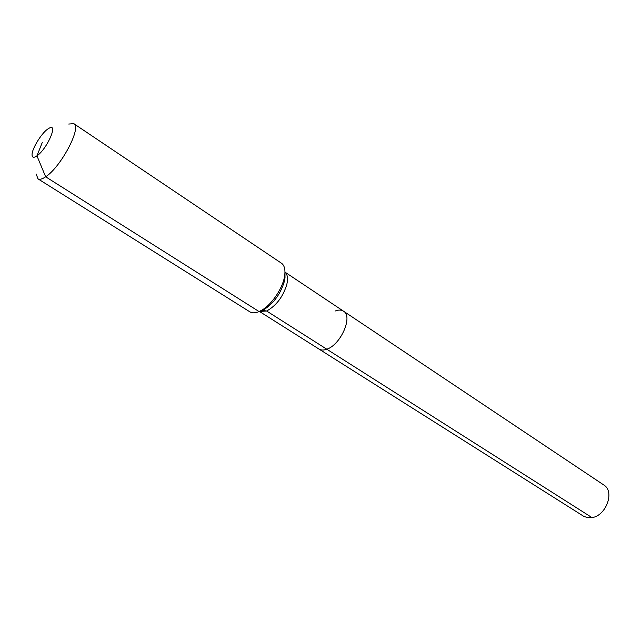 <?xml version="1.0" encoding="UTF-8"?>
<svg xmlns="http://www.w3.org/2000/svg" width="641" height="641" viewBox="0 0 641 641"><rect width="100%" height="100%" fill="white"/><g stroke="black" fill="none" stroke-linecap="round" stroke-linejoin="round"><path stroke-width="0.96" d="M335.083 311.053C338.472 309.715 341.276 309.755 343.504 311.173L603.782 484.973C614.967 491.327 606.29 515.717 592.012 517.607L587.477 517.68L583.51 516.181L318.914 349.025C321.005 350.306 323.633 350.371 326.798 349.217C323.633 350.371 321.005 350.306 318.914 349.025L259.421 311.446M68.731 124.042L73.787 123.657L281.407 263.171C284.259 265.198 285.389 269.076 284.788 274.805C283.61 286.848 272.337 304.203 261.816 310.172L259.092 311.574L262.313 310.356L266.632 311.013C276.167 305.813 282.889 297.007 286.791 284.58C288.162 278.563 287.553 274.404 284.965 272.113L343.504 311.173C353.199 316.261 340.812 344.786 326.798 349.217L592.012 517.607M42.29 142.43L36.946 155.859C33.709 158.063 32.074 157.67 32.05 154.665C31.97 148.808 41.192 133.665 47.562 129.186L49.317 128.096C58.491 122.992 46.969 149.113 36.946 155.859L45.655 176.788C42.186 179.151 39.614 179.833 37.939 178.831L36.241 174.056M73.787 123.657C82.016 127.03 60.959 167.101 45.655 176.788L259.092 311.574C255.278 313.177 252.185 313.257 249.806 311.806L37.939 178.831M343.504 311.173C353.199 316.261 340.812 344.786 326.798 349.217L266.632 311.013L259.453 311.438M284.949 272.737L285.013 277.898L284.356 281.423C280.734 293.45 274.196 302.672 264.733 309.114L260.823 310.917M284.957 272.625L285.013 277.898L284.788 274.805M260.214 311.149L264.733 309.114L261.816 310.172"/></g></svg>
